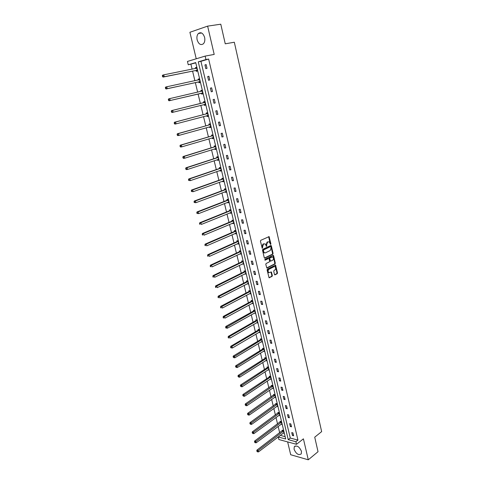<?xml version="1.0" encoding="UTF-8"?>
<svg xmlns="http://www.w3.org/2000/svg" width="484" height="484" viewBox="0 0 484 484"><rect width="100%" height="100%" fill="white"/><g stroke="black" fill="none" stroke-linecap="round" stroke-linejoin="round"><path stroke-width="0.73" d="M270.695 244.408L270.901 243.815L269.074 236.628L260.749 240.33L260.446 241.183L262.219 248.316L263.411 244.111L265.075 243.827L266.593 246.356L266.599 244.88L267.549 242.169L268.215 241.861L269.189 241.891L270.695 244.408M270.344 244.269L268.65 236.682M262.092 248.189L261.959 246.84L262.449 246.84M266.242 246.217L266.109 244.886L266.599 244.88M294.066 449.285L294.272 446.744C296.922 445.074 299.33 446.611 301.478 451.354L301.278 453.871C298.61 455.547 296.208 454.016 294.066 449.285M197.145 39.9C196.601 37.183 197.006 35.048 198.367 33.505C201.023 31.793 203.105 33.1 204.617 37.425C205.149 40.13 204.75 42.247 203.413 43.778C200.745 45.514 198.658 44.225 197.145 39.9M287.641 441.91L290.702 454.742L308.278 459.8L318.03 451.705L314.727 437.179L321.648 431.619L234.323 42.235L225.248 43.814L220.783 24.2L207.624 26.13L189.903 32.277L196.232 58.788M274.464 274.434L275.039 274.833L277.211 273.696L277.501 272.855L275.565 265.099L267.386 269.092L267.089 269.945L269.068 277.774L272.062 276.388L272.353 275.535L271.367 271.972L268.856 272.637C267.833 271.494 267.864 270.381 268.947 269.286L274.125 266.648L274.96 266.66C275.977 267.785 275.953 268.898 274.888 269.993L274.029 270.435L273.738 271.282L274.464 274.434M195.784 62.847L188.264 64.789L187.453 61.432L205.143 56.102L214.194 54.426L207.624 26.13M205.143 56.102L205.96 59.568L198.258 61.843L288.234 439.66L295.887 441.704L296.498 444.312L278.887 439.539L278.27 436.991L285.711 438.982L195.724 62.587L188.264 64.789M208.64 59.054L200.933 61.329L290.291 438.062L297.938 440.089L208.64 59.054L205.96 59.568M297.938 440.089L295.887 441.704M308.278 459.8L303.414 438.837L296.498 444.312M272.782 254.233L273.073 253.386L271.379 245.926L270.798 245.503L262.818 249.302L262.516 250.155L264.258 257.7L264.851 258.117L272.782 254.233L272.292 254.227L272.583 253.38L270.677 245.557M266.732 267.924L274.513 263.986L274.803 263.145L273.121 255.746L273.611 255.752L275.299 263.157L275.009 263.998L267.132 267.985M268.366 258.523L269.134 258.94L269.618 261.058L269.328 261.911L266.103 263.52L265.801 264.373L266.805 267.979M268.547 258.529L265.184 260.186M273.611 255.752L273.036 255.334L264.978 259.297L264.96 260.18M281.125 424.232L281.966 424.438L281.289 421.594L280.109 421.304L280.266 421.945M276.794 406.379L277.695 406.578L277.005 403.692L275.832 403.432L275.983 404.079M272.401 388.271L273.363 388.464L272.661 385.536L271.488 385.306L271.639 385.96M267.93 369.909L268.971 370.091L268.257 367.12L267.077 366.92L267.241 367.586M263.393 351.287L264.512 351.457L263.792 348.444L262.612 348.274L262.776 348.946M258.807 332.381L259.993 332.556L259.261 329.501L258.081 329.356L258.244 330.04M254.203 313.172L255.401 313.378L254.663 310.274L253.483 310.171L253.646 310.861M249.532 293.679L250.748 293.921L249.998 290.775L248.818 290.696L248.982 291.404M244.789 273.902L246.029 274.174L245.261 270.986L244.081 270.943L244.251 271.657M239.979 253.828L241.232 254.136L240.457 250.9L239.278 250.893L239.453 251.619M235.097 233.451L235.188 233.826L236.367 233.802L235.581 230.517L234.401 230.547L234.577 231.279M230.142 212.766L230.251 213.22L231.431 213.16L230.632 209.826L229.452 209.893L229.634 210.637M225.108 191.773L225.242 192.305L226.421 192.202L225.611 188.814L224.431 188.923L224.612 189.68M220.002 170.453L220.147 171.07L221.333 170.931L220.51 167.488L219.325 167.633L219.512 168.402M214.817 148.812L214.981 149.508L216.167 149.326L215.332 145.835L214.146 146.017L214.333 146.797M209.548 126.826L209.735 127.607L210.915 127.389L210.068 123.837L208.888 124.067L209.076 124.86M204.218 104.568L204.405 105.373L205.585 105.107L204.726 101.501L203.546 101.773L203.74 102.578M198.797 81.965L198.997 82.782L200.176 82.474L199.299 78.813L198.119 79.128L199.311 78.874M198.313 79.945L198.119 79.128M190.932 64.281L192.112 69.188M192.578 71.13L194.889 80.725M195.348 82.619L197.647 92.172M198.089 94.011L200.376 103.509M200.818 105.343L203.08 114.738M203.528 116.596L205.767 125.882M206.22 127.758L208.429 136.936M208.888 138.835L211.072 147.904M211.538 149.828L213.692 158.794M214.164 160.736L216.294 169.594M216.772 171.566L218.877 180.314M219.361 182.305L221.442 190.95M221.926 192.965L223.983 201.513M224.473 203.54L226.506 211.986M227.002 214.043L229.011 222.386M229.513 224.461L231.497 232.707M232.005 234.8L233.966 242.956M234.474 245.067L236.416 253.12M236.93 255.249L238.848 263.211M239.362 265.365L241.262 273.23M241.782 275.396L243.652 283.176M244.178 285.36L246.029 293.05M246.562 295.252L248.395 302.845M248.927 305.065L250.736 312.573M251.275 314.812L253.059 322.235M253.604 324.486L255.37 331.818M255.915 334.087L257.663 341.341M258.214 343.622L259.938 350.791M260.495 353.09L262.201 360.175M262.758 362.492L264.445 369.486M265.008 371.821L266.672 378.736M267.235 381.083L268.886 387.92M269.455 390.286L271.082 397.043M271.651 399.421L273.26 406.1M273.835 408.49L275.426 415.091M276.007 417.492L277.58 424.02M278.161 426.44L279.716 432.89M280.303 435.322L285.167 436.707M196.062 70.531L196.256 71.354L197.436 71.021L196.552 67.33L195.373 67.669L196.577 67.433M196.613 67.585L195.572 68.498L195.373 67.669M201.519 93.309L201.713 94.12L202.893 93.835L202.022 90.206L200.842 90.496L202.028 90.224M201.035 91.307L200.842 90.496M206.892 115.737L207.085 116.535L208.265 116.293L207.406 112.718L206.226 112.966L206.42 113.764M212.192 137.861L212.367 138.599L213.553 138.4L212.712 134.879L211.526 135.084L211.714 135.871M217.419 159.672L217.576 160.331L218.756 160.168L217.927 156.701L216.747 156.87L216.935 157.645M222.567 181.155L222.707 181.724L223.886 181.609L223.07 178.197L221.89 178.318L222.071 179.08M227.637 202.312L227.752 202.802L228.938 202.723L228.133 199.36L226.948 199.444L227.129 200.201M232.629 223.148L232.731 223.56L233.911 223.517L233.119 220.208L231.939 220.256L232.114 220.994M237.547 243.676L237.632 244.015L238.812 244.009L238.031 240.748L236.851 240.76L237.021 241.486M242.393 263.901L243.64 264.191L242.871 260.979L241.691 260.955L241.861 261.675M247.167 283.824L248.395 284.084L247.639 280.914L246.459 280.859L246.628 281.567M251.874 303.462L253.084 303.686L252.339 300.564L251.16 300.467L251.323 301.169M256.508 322.81L257.706 322.997L256.968 319.924L255.788 319.797L255.951 320.487M261.094 341.879L262.261 342.037L261.535 339.006L260.356 338.848L260.519 339.526M265.674 360.634L266.751 360.81L266.031 357.815L264.851 357.628L265.014 358.299M270.175 379.123L271.173 379.311L270.465 376.364L269.292 376.147L269.449 376.806M274.609 397.352L275.535 397.552L274.839 394.648L273.666 394.399L273.823 395.053M278.972 415.332L279.837 415.538L279.153 412.677L277.979 412.398L278.131 413.04M283.267 433.065L284.084 433.277L283.406 430.451L282.233 430.149L282.384 430.784M280.327 435.431L278.27 436.991M290.291 438.062L288.234 439.66M200.933 61.329L198.258 61.843M292.415 435.449L291.737 432.593L292.947 432.902L293.619 435.763L292.415 435.449L293.371 434.705M290.303 426.513L289.626 423.633L290.83 423.93L291.507 426.815L290.303 426.513L291.265 425.781M288.18 417.517L287.496 414.619L288.7 414.897L289.384 417.801L288.18 417.517L289.148 416.797M286.038 408.454L285.348 405.538L286.558 405.804L287.248 408.726L286.038 408.454L287.018 407.746M283.884 399.33L283.188 396.39L284.398 396.644L285.094 399.584L283.884 399.33L284.87 398.628M281.712 390.14L281.016 387.176L282.226 387.418L282.922 390.382L281.712 390.14L282.704 389.451M279.528 380.884L278.826 377.901L280.036 378.125L280.738 381.108L279.528 380.884L280.526 380.206M277.326 371.561L276.618 368.554L277.828 368.766L278.536 371.772L277.326 371.561L278.33 370.889M275.112 362.165L274.398 359.146L275.608 359.334L276.322 362.365L275.112 362.165L276.122 361.512M272.879 352.709L272.159 349.666L273.369 349.841L274.089 352.89L272.879 352.709L273.896 352.068M270.629 343.18L269.903 340.113L271.119 340.276L271.839 343.35L270.629 343.18L271.651 342.551M268.36 333.585L267.634 330.493L268.844 330.639L269.576 333.736L268.36 333.585L269.394 332.968M266.079 323.923L265.347 320.807L266.557 320.934L267.295 324.056L266.079 323.923L267.12 323.312M263.78 314.183L263.042 311.049L264.252 311.158L264.996 314.298L263.78 314.183L264.827 313.59M261.463 304.375L260.719 301.211L261.935 301.308L262.679 304.472L261.463 304.375L262.516 303.789M259.134 294.49L258.377 291.308L259.593 291.386L260.344 294.575L259.134 294.49L260.192 293.921M256.78 284.538L256.024 281.331L257.24 281.392L257.996 284.604L256.78 284.538L257.851 283.981M254.415 274.507L253.652 271.276L254.868 271.318L255.631 274.555L254.415 274.507L255.492 273.962M252.025 264.403L251.256 261.148L252.473 261.172L253.241 264.433L252.025 264.403L253.108 263.871M249.623 254.221L248.849 250.942L250.065 250.948L250.839 254.233L249.623 254.221L250.712 253.707M247.203 243.966L246.423 240.663L247.639 240.651L248.419 243.96L247.203 243.966L248.298 243.464M244.765 233.633L243.978 230.299L245.194 230.269L245.981 233.609L244.765 233.633L245.866 233.143M242.302 223.221L241.51 219.863L242.726 219.815L243.519 223.172L242.302 223.221L243.416 222.743M239.828 212.724L239.029 209.348L240.245 209.276L241.044 212.664L239.828 212.724L240.947 212.264M237.329 202.155L236.525 198.749L237.741 198.658L238.545 202.07L237.329 202.155L238.461 201.707M234.813 191.501L234.002 188.064L235.218 187.961L236.029 191.398L234.813 191.501L235.956 191.065M232.278 180.762L231.461 177.307L232.677 177.174L233.494 180.641L232.278 180.762L233.427 180.344M229.725 169.944L228.902 166.46L230.118 166.308L230.941 169.799L229.725 169.944L230.88 169.545M227.153 159.042L226.318 155.527L227.541 155.358L228.369 158.879L227.153 159.042L228.315 158.655M224.558 148.056L223.723 144.51L224.939 144.323L225.774 147.868L224.558 148.056L225.732 147.687M221.938 136.978L221.097 133.409L222.313 133.197L223.16 136.772L221.938 136.978L223.124 136.627M219.306 125.816L218.459 122.222L219.675 121.986L220.522 125.592L219.306 125.816L220.498 125.483M216.65 114.569L215.791 110.945L217.007 110.685L217.867 114.321L216.65 114.569L217.848 114.248M213.97 103.231L213.111 99.577L214.327 99.299L215.186 102.959L213.97 103.231L215.18 102.929M211.272 91.803L210.407 88.118L211.623 87.816L212.488 91.506L211.272 91.803M208.556 80.283L207.678 76.569L208.894 76.242L209.772 79.963L208.556 80.283M205.815 68.668L204.932 64.929L206.142 64.578L207.025 68.329L205.815 68.668M204.932 64.929L206.166 64.681M207.678 76.569L208.906 76.309M210.407 88.118L211.623 87.84M204.405 105.373L205.579 105.076M207.085 116.535L208.247 116.22M209.735 127.607L210.891 127.286M212.367 138.599L213.517 138.261M214.981 149.508L216.124 149.151M217.576 160.331L218.707 159.956M220.147 171.07L221.273 170.683M222.707 181.724L223.82 181.325M225.242 192.305L226.343 191.888M227.752 202.802L228.853 202.373M230.251 213.22L231.34 212.778M232.731 223.56L233.814 223.106M235.188 233.826L236.265 233.355M237.632 244.015L238.697 243.531M240.052 254.124L241.111 253.628M242.46 264.167L243.512 263.653M244.843 274.125L245.89 273.605M247.215 284.017L248.256 283.485M249.569 293.836L250.597 293.292M251.904 303.583L252.926 303.026M254.221 313.263L227.389 328.194L225.816 327.964L226.282 328.025L226.125 327.384L225.653 327.323L225.816 327.964M256.526 322.87L257.494 322.314M258.813 332.405L259.708 331.879M266.109 244.886L267.059 242.175L267.719 241.867M261.959 246.84L262.921 244.118L263.586 243.803M264.464 258.057L272.292 254.227M270.925 246.919L270.514 246.622L263.52 249.962L263.52 251.486L264.409 252.817L265.42 252.842L270.193 250.537L271.131 247.838L270.925 246.919M264.688 252.926L263.913 252.811L263.03 251.486L263.024 249.962L270.024 246.622M268.057 258.517L264.857 260.096M272.643 260.259C273.72 259.158 273.738 258.045 272.704 256.907L270.048 257.791L269.751 258.637L270.502 261.16L272.643 260.259M270.326 261.154L269.745 260.743L269.261 258.631L269.552 257.778L271.379 256.883M273.121 255.746L272.922 255.389M269.025 272.71L268.366 272.619C267.343 271.482 267.374 270.362 268.457 269.267L273.629 266.636M268.983 277.713L271.572 276.364L271.863 275.511L270.955 272.014M274.634 274.767L276.721 273.678L277.011 272.837L275.154 265.147M196.752 68.159L163.773 74.838L164.251 76.756L163.09 77.089L195.76 70.489L197.418 70.96M163.011 76.436L162.818 75.667L162.352 75.8L162.545 76.569L164.251 76.756L197.236 70.198M162.352 75.8L162.606 75.177L163.773 74.838L162.818 75.667M163.09 77.089L162.545 76.569M199.493 79.63L166.768 86.775L167.246 88.681L166.079 88.989L198.501 81.929L200.152 82.371M199.347 79.025L198.258 79.999M166.012 88.36L165.818 87.598L165.353 87.725L165.546 88.487L167.246 88.681L199.977 81.657M165.353 87.725L165.601 87.09L166.768 86.775L165.818 87.598M166.079 88.989L165.546 88.487M202.215 91.016L169.739 98.615L170.217 100.503L169.049 100.787L201.223 93.279L202.857 93.696M202.064 90.369L200.902 91.422M168.983 100.194L168.795 99.438L168.329 99.553L168.517 100.309L170.217 100.503L202.699 93.025M168.329 99.553L168.577 98.905L169.739 98.615L168.795 99.438M169.049 100.787L168.517 100.309M204.066 104.532L205.543 104.931M204.756 101.634L203.492 102.741L171.524 110.618L172.691 110.358L173.157 112.227L205.398 104.302M204.92 102.312L172.691 110.358L171.282 111.284L171.469 112.034L171.935 111.925L171.747 111.181M171.935 111.925L173.157 112.227L171.989 112.488L171.469 112.034M171.282 111.284L171.524 110.618M206.831 115.718L208.211 116.075M207.43 112.808L206.172 113.928L174.446 122.246L175.613 122.004L176.079 123.862L208.072 115.488M207.6 113.516L175.613 122.004L174.21 122.918L174.397 123.662L174.863 123.565L174.676 122.821M174.863 123.565L176.079 123.862L174.912 124.098L174.397 123.662M174.21 122.918L174.446 122.246M209.566 126.82L210.861 127.141M210.08 123.892L208.834 125.029L177.344 133.772L178.517 133.554L178.977 135.399L210.728 126.596M210.262 124.636L178.517 133.554L177.114 134.461L177.301 135.199L177.767 135.109L177.58 134.377M177.767 135.109L178.977 135.399L177.809 135.611L177.301 135.199M177.114 134.461L177.344 133.772M212.276 137.837L213.48 138.115M212.712 134.891L211.478 136.04L180.223 145.212L181.391 145.012L181.851 146.84L213.365 137.613M212.899 135.665L181.391 145.012L179.994 145.908L180.181 146.64L180.647 146.561L180.465 145.829M180.647 146.561L181.851 146.84L180.683 147.033L180.181 146.64M179.994 145.908L180.223 145.212M214.963 148.763L216.088 149.005M215.295 145.841L214.097 146.973L183.073 156.556L184.247 156.38L184.7 158.195L215.979 148.546M215.519 146.616L184.247 156.38L182.855 157.264L183.037 157.99L183.503 157.923L183.321 157.197M183.503 157.923L184.7 158.195L183.533 158.365L183.037 157.99M182.855 157.264L183.073 156.556M217.631 159.605L218.671 159.817M217.842 156.713L216.693 157.82L185.904 167.809L187.078 167.658L187.532 169.454L218.574 159.393M218.115 157.482L187.078 167.658L185.687 168.529L185.868 169.249L186.34 169.194L186.158 168.474M186.34 169.194L187.532 169.454L186.358 169.606L185.868 169.249M185.687 168.529L185.904 167.809M220.281 170.362L221.236 170.543M220.377 167.506L219.276 168.583L188.718 178.971L189.885 178.844L190.333 180.629L221.146 170.162M220.692 168.263L189.885 178.844L188.5 179.709L188.681 180.423L189.147 180.369L188.972 179.655M189.147 180.369L190.333 180.629L188.681 180.423M188.5 179.709L188.718 178.971M222.906 181.034L223.783 181.185M222.894 178.215L221.835 179.262L191.501 190.049L192.674 189.94L193.116 191.712L223.705 180.847M223.251 178.959L192.674 189.94L191.295 190.793L191.47 191.501L191.936 191.458L191.761 190.75M191.936 191.458L193.116 191.712L191.47 191.501M191.295 190.793L191.501 190.049M225.514 191.622L226.312 191.755M225.399 188.839L224.376 189.861L194.266 201.042L195.439 200.951L195.881 202.705L226.24 191.446M225.792 189.577L195.439 200.951L194.06 201.798L194.235 202.5L194.707 202.463L194.532 201.761M194.707 202.463L195.881 202.705L194.235 202.5M194.06 201.798L194.266 201.042M228.097 202.131L228.817 202.239M227.885 199.378L226.899 200.382L197.006 211.944L198.18 211.877L198.621 213.619L228.757 201.973M228.315 200.116L198.18 211.877L196.806 212.706L196.982 213.408L197.454 213.377L197.278 212.682M197.454 213.377L198.621 213.619L196.982 213.408M196.806 212.706L197.006 211.944M230.668 212.555L231.31 212.645M230.354 209.838L229.404 210.824L199.729 222.761L200.902 222.713L201.338 224.443L231.255 212.416M230.814 210.57L200.902 222.713L199.535 223.535L199.704 224.225L200.176 224.213L200.001 223.517M200.176 224.213L199.704 224.225M199.535 223.535L199.729 222.761M233.215 222.9L233.778 222.973M232.804 220.22L231.884 221.188L202.427 233.494L203.601 233.463L204.036 235.182L233.736 222.779M233.294 220.952L203.601 233.463L202.233 234.28L202.409 234.964L202.881 234.958L202.705 234.268M202.881 234.958L202.409 234.964M202.233 234.28L202.427 233.494M235.738 233.173L236.234 233.221M235.242 230.523L234.353 231.473L205.107 244.142L206.281 244.136L206.71 245.836L236.192 233.07M235.762 231.249L206.281 244.136L204.92 244.94L205.089 245.618L205.561 245.618L205.391 244.94M205.561 245.618L205.089 245.618M204.92 244.94L205.107 244.142M238.249 243.361L238.666 243.398M237.662 240.748L236.797 241.679L207.763 254.711L208.943 254.723L209.366 256.411L238.636 243.277M238.207 241.474L208.943 254.723L207.582 255.516L207.751 256.193L208.223 256.199L208.053 255.522M208.223 256.199L207.751 256.193M207.582 255.516L207.763 254.711M240.736 253.471L241.08 253.501M240.064 250.9L239.229 251.813L210.401 265.196L211.581 265.226L211.998 266.902L241.062 253.416M240.633 251.626L211.581 265.226L210.225 266.012L210.389 266.684L210.861 266.696L210.691 266.025M210.861 266.696L210.389 266.684M210.225 266.012L210.401 265.196M243.041 261.699L214.194 275.65L214.612 277.314L243.476 263.526M242.448 260.973L241.637 261.874L213.02 275.602L214.194 275.65L212.845 276.431L213.008 277.096L213.48 277.114L213.317 276.449M213.48 277.114L213.008 277.096M212.845 276.431L213.02 275.602M244.819 270.967L244.033 271.857L215.616 285.923L216.796 285.996L217.207 287.647L245.854 273.46M245.436 271.699L216.796 285.996L215.447 286.764L215.61 287.423L216.082 287.454L215.912 286.794M216.082 287.454L215.61 287.423M215.447 286.764L215.616 285.923M247.173 280.895L246.41 281.773L218.193 296.172L219.373 296.262L219.784 297.902L248.225 283.376M247.808 281.627L219.373 296.262L218.024 297.019L218.193 297.672L218.659 297.708L218.496 297.055M218.659 297.708L218.193 297.672M218.024 297.019L218.193 296.172M249.514 290.745L248.77 291.61L220.752 306.342L221.926 306.451L222.338 308.072L250.579 293.213M250.167 291.477L220.589 307.201L220.752 307.848L221.224 307.891L221.061 307.243M221.224 307.891L220.752 307.848M220.589 307.201L220.752 306.342M251.837 300.522L251.111 301.375L223.293 316.433L224.467 316.56L224.872 318.169L252.92 302.984M252.503 301.26L223.13 317.298L223.293 317.946L223.765 317.994L223.602 317.353M223.765 317.994L223.293 317.946M223.13 317.298L223.293 316.433M254.142 310.232L253.434 311.073L225.81 326.452L226.99 326.591L227.389 328.194L226.282 328.025M254.826 310.97L226.125 327.384M225.653 327.323L225.81 326.452M256.429 319.864L255.74 320.698L228.309 336.392L229.489 336.549L229.888 338.141L257.542 322.314M257.131 320.614L228.158 337.275L228.315 337.911L228.787 337.977L228.629 337.342M228.787 337.977L228.315 337.911M228.158 337.275L228.309 336.392M258.704 329.435L258.032 330.257L230.795 346.26L231.969 346.435L232.368 348.014L259.829 331.873M259.424 330.185L230.644 347.149L230.801 347.784L231.273 347.851L231.116 347.222M232.368 348.014L231.273 347.851M230.644 347.149L230.795 346.26M260.961 338.933L260.307 339.744L233.258 356.055L234.431 356.248L234.825 357.809L262.098 341.359M261.693 339.683L233.578 357.029L233.113 356.956L233.736 357.658L233.578 357.029M234.825 357.809L233.736 357.658M233.113 356.956L233.258 356.055M263.205 348.359L262.564 349.164L235.702 365.777L236.876 365.983L237.269 367.537L264.349 350.785M263.949 349.121L236.029 366.769L235.557 366.684L236.186 367.386L236.029 366.769M237.269 367.537L236.186 367.386M235.557 366.684L235.702 365.777M265.438 357.724L264.808 358.523L238.128 375.421L239.308 375.651L239.695 377.193L266.587 360.138M266.194 358.487L238.461 376.431L237.989 376.34L238.612 377.048L238.461 376.431M239.695 377.193L238.612 377.048M237.989 376.34L238.128 375.421M267.646 367.017L267.035 367.81L240.536 385.004L241.716 385.24L242.097 386.776L268.808 369.425M268.414 367.786L240.875 386.02L240.403 385.923L241.026 386.637L240.875 386.02M242.097 386.776L241.026 386.637M240.403 385.923L240.536 385.004M269.842 376.249L269.243 377.03L242.932 394.508L244.105 394.769L244.487 396.287L271.016 378.651M270.629 377.024L243.264 395.543L242.799 395.44L243.422 396.154L243.264 395.543M244.487 396.287L243.422 396.154M242.799 395.44L242.932 394.508M272.026 385.409L245.303 403.946L246.477 404.219L246.858 405.731L273.206 387.811M272.819 386.19L245.642 404.999L245.176 404.884L245.793 405.598L245.642 404.999M246.858 405.731L245.793 405.598M245.176 404.884L245.303 403.946M274.192 394.508L247.663 413.318L248.837 413.602L249.212 415.103L275.384 396.904M274.997 395.295L248.002 414.377L247.536 414.262L248.153 414.982L248.002 414.377M249.212 415.103L248.153 414.982M247.536 414.262L247.663 413.318M276.346 403.547L249.998 422.617L251.178 422.919L251.547 424.407L277.544 405.931M277.163 404.34L250.349 423.694L249.877 423.573L250.494 424.286L250.349 423.694M251.547 424.407L250.494 424.286M249.877 423.573L249.998 422.617M278.488 412.519L252.321 431.855L253.495 432.17L253.87 433.646L279.685 414.897M279.304 413.318L252.672 432.944L252.2 432.811L252.823 433.531L252.672 432.944M253.87 433.646L252.823 433.531M252.2 432.811L252.321 431.855M280.611 421.431L254.626 441.021L255.806 441.354L256.169 442.818L281.815 423.803M281.44 422.229L254.983 442.122L254.511 441.989L255.128 442.709L254.983 442.122M256.169 442.818L255.128 442.709M254.511 441.989L254.626 441.021M282.716 430.276L256.919 450.12L258.093 450.471L258.456 451.923L283.933 432.648M283.557 431.087L257.276 451.239L256.804 451.1L257.421 451.82L257.276 451.239M258.456 451.923L257.421 451.82M256.804 451.1L256.919 450.12M270.405 243.821L270.901 243.815M262.159 247.723L262.655 247.723M266.309 245.763L266.799 245.757M267.059 242.175L267.549 242.169M262.921 244.118L263.411 244.111M268.868 237.063L269.358 237.057M264.542 258.111L264.851 258.117M270.889 245.926L271.379 245.926M272.583 253.38L273.073 253.386M263.024 249.962L263.52 249.962M262.818 250.561L263.308 250.561M263.03 251.486L263.52 251.486M274.803 263.145L275.299 263.157M274.513 263.986L275.009 263.998M269.552 257.778L270.048 257.791M269.261 258.631L269.751 258.637M269.745 260.743L270.235 260.755M268.457 269.267L268.947 269.286M271.137 272.353L271.627 272.371M271.863 275.511L272.353 275.535M271.572 276.364L272.062 276.388M269.05 277.762L269.394 277.78M275.336 265.486L275.832 265.498M277.011 272.837L277.501 272.855M276.721 273.678L277.211 273.696M274.706 274.821L275.039 274.833M196.038 68.401L196.686 68.22M195.76 70.489L196.94 70.156M195.972 70.501L197.151 70.168M198.343 79.981L199.426 79.691M198.501 81.929L199.68 81.621M198.712 81.941L199.892 81.627M200.969 91.367L202.149 91.077M201.223 93.279L202.403 92.988M201.429 93.285L202.608 92.995M203.673 102.638L204.853 102.372M203.492 102.741L204.672 102.469M204.127 104.544L205.307 104.278M206.353 113.825L207.533 113.577M206.172 113.928L207.352 113.68M207.037 115.664L207.987 115.47M209.015 124.926L210.195 124.697M208.834 125.029L210.014 124.799M210.044 126.687L210.643 126.572M211.653 135.937L212.833 135.732M211.478 136.04L212.657 135.835M212.845 137.668L213.281 137.595M214.273 146.864L215.453 146.682M214.097 146.973L215.277 146.791M215.549 148.582L215.894 148.528M216.868 157.705L218.054 157.542M216.693 157.82L217.879 157.657M219.452 168.468L220.631 168.323M219.276 168.583L220.456 168.438M222.011 179.147L223.191 179.026M221.835 179.262L223.015 179.141M224.546 189.746L225.732 189.643M224.376 189.861L225.556 189.758M227.069 200.267L228.248 200.182M226.899 200.382L228.079 200.297M229.567 210.703L230.753 210.637M229.404 210.824L230.584 210.758M232.054 221.067L233.234 221.019M231.884 221.188L233.07 221.14M234.516 231.346L235.702 231.322M234.353 231.473L235.533 231.443M236.966 241.558L238.146 241.546M236.797 241.679L237.983 241.673M239.392 251.686L240.572 251.698M239.229 251.813L240.409 251.825M241.8 261.747L242.986 261.771M241.637 261.874L242.823 261.898M244.196 271.73L245.376 271.772M244.033 271.857L245.213 271.899M246.568 281.64L247.748 281.694M246.41 281.773L247.59 281.827M248.927 291.477L250.107 291.549M248.77 291.61L249.95 291.689M251.269 301.242L252.448 301.332M251.111 301.375L252.291 301.471M253.592 310.934L254.772 311.043M253.434 311.073L254.614 311.182M255.897 320.559L257.077 320.686M255.74 320.698L256.919 320.825M258.184 330.118L259.363 330.257M258.032 330.257L259.212 330.397M260.459 339.605L261.638 339.762M260.307 339.744L261.487 339.901M262.715 349.024L263.895 349.194M262.564 349.164L263.744 349.339M264.96 358.372L266.139 358.565M264.808 358.523L265.988 358.711M267.186 367.659L268.36 367.864M267.035 367.81L268.215 368.009M269.394 376.879L270.574 377.096M269.243 377.03L270.423 377.248M271.591 386.038L272.764 386.268M271.439 386.184L272.619 386.42M273.769 395.125L274.942 395.374M273.617 395.277L274.797 395.525M275.928 404.152L277.108 404.418M275.783 404.309L276.957 404.57M278.076 413.118L279.256 413.396M277.931 413.276L279.111 413.548M280.212 422.024L281.385 422.308M280.067 422.175L281.24 422.465M282.329 430.863L283.503 431.165M282.184 431.02L283.364 431.323M294.272 446.744L295.27 445.952M198.367 33.505L201.634 32.997M268.741 236.634L269.074 236.628M270.78 245.509L271.101 245.509M263.913 252.811L264.409 252.817M270.012 261.148L270.502 261.16M273.024 255.334L273.339 255.34M268.366 272.619L268.856 272.637M271.058 271.966L271.367 271.972M275.263 265.093L275.565 265.099"/></g></svg>
